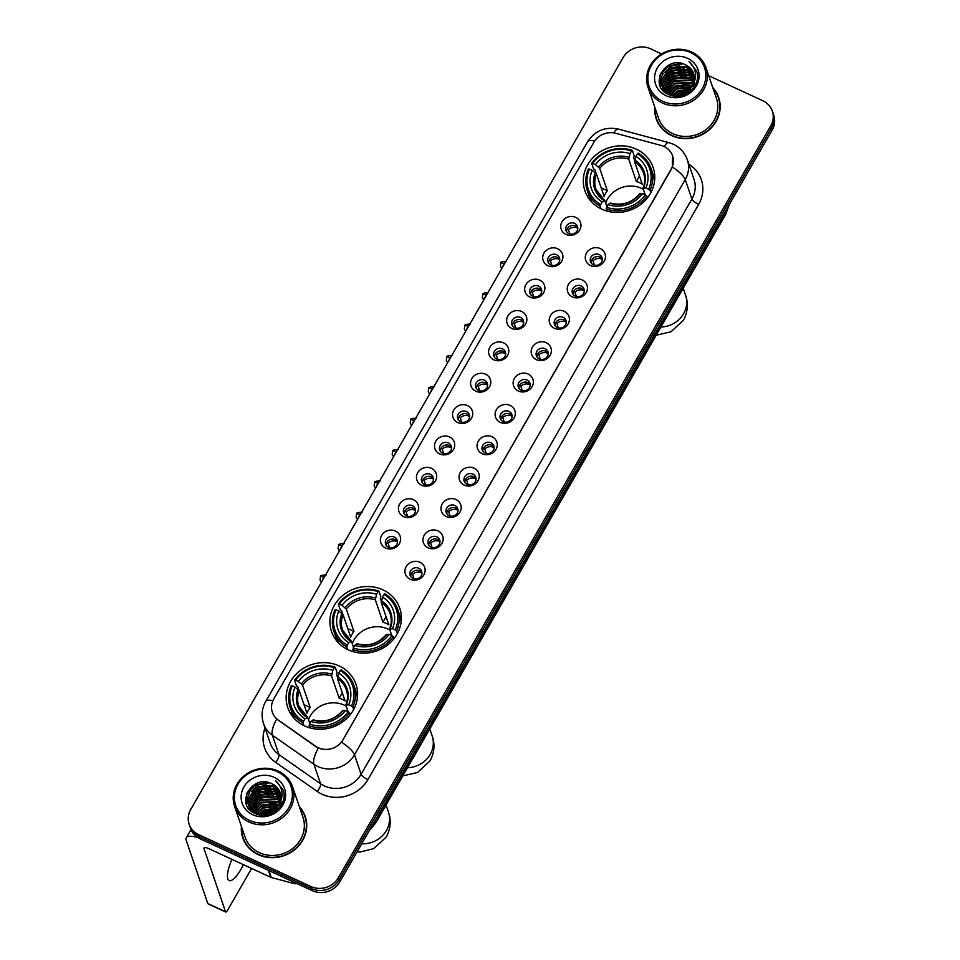 <?xml version="1.0" encoding="UTF-8"?>
<svg xmlns="http://www.w3.org/2000/svg" width="960" height="960" viewBox="0 0 960 960"><rect width="100%" height="100%" fill="white"/><g stroke="black" fill="none" stroke-linecap="round" stroke-linejoin="round"><path stroke-width="1.44" d="M382.884 589.836A36.048 32.988 -18.8 0 0 343.02 595.224A36.048 32.988 -18.8 0 0 331.512 631.476A36.048 32.988 -18.8 0 0 348.372 649.848A36.048 32.988 -18.8 0 0 388.236 644.46A36.048 32.988 -18.8 0 0 399.744 608.208A36.048 32.988 -18.8 0 0 382.884 589.836M339.12 665.928A36.048 32.988 -18.8 0 0 299.268 671.316A36.048 32.988 -18.8 0 0 287.76 707.568A36.048 32.988 -18.8 0 0 304.62 725.94A36.048 32.988 -18.8 0 0 344.472 720.552A36.048 32.988 -18.8 0 0 355.992 684.3A36.048 32.988 -18.8 0 0 339.12 665.928M636.288 149.148A36.048 32.988 -18.8 0 0 596.436 154.524A36.048 32.988 -18.8 0 0 584.916 190.788A36.048 32.988 -18.8 0 0 601.776 209.16A36.048 32.988 -18.8 0 0 641.64 203.772A36.048 32.988 -18.8 0 0 653.148 167.508A36.048 32.988 -18.8 0 0 636.288 149.148M565.968 234.384A10.2 9.336 161.2 0 1 561.996 221.784A10.2 9.336 161.2 0 1 575.736 217.392A10.2 9.336 161.2 0 1 579.708 229.98A10.2 9.336 161.2 0 1 565.968 234.384M574.668 223.392A6.12 5.604 -18.8 0 0 565.944 230.46A6.12 5.604 -18.8 0 0 575.58 232.668A6.12 5.604 -18.8 0 0 574.668 223.392M547.932 265.74A10.2 9.336 161.2 0 1 543.96 253.152A10.2 9.336 161.2 0 1 557.7 248.76A10.2 9.336 161.2 0 1 561.672 261.348A10.2 9.336 161.2 0 1 547.932 265.74M556.632 254.748A6.12 5.604 -18.8 0 0 547.908 261.828A6.12 5.604 -18.8 0 0 557.544 264.024A6.12 5.604 -18.8 0 0 556.632 254.748M529.896 297.108A10.2 9.336 161.2 0 1 525.924 284.52A10.2 9.336 161.2 0 1 539.664 280.128A10.2 9.336 161.2 0 1 543.636 292.716A10.2 9.336 161.2 0 1 529.896 297.108M538.596 286.116A6.12 5.604 -18.8 0 0 529.872 293.184A6.12 5.604 -18.8 0 0 539.508 295.392A6.12 5.604 -18.8 0 0 538.596 286.116M511.86 328.476A10.2 9.336 161.2 0 1 507.888 315.888A10.2 9.336 161.2 0 1 521.628 311.484A10.2 9.336 161.2 0 1 525.6 324.072A10.2 9.336 161.2 0 1 511.86 328.476M520.56 317.484A6.12 5.604 -18.8 0 0 511.836 324.552A6.12 5.604 -18.8 0 0 521.472 326.76A6.12 5.604 -18.8 0 0 520.56 317.484M493.824 359.832A10.2 9.336 161.2 0 1 489.852 347.244A10.2 9.336 161.2 0 1 503.592 342.852A10.2 9.336 161.2 0 1 507.564 355.44A10.2 9.336 161.2 0 1 493.824 359.832M502.524 348.852A6.12 5.604 -18.8 0 0 493.8 355.92A6.12 5.604 -18.8 0 0 503.436 358.128A6.12 5.604 -18.8 0 0 502.524 348.852M475.788 391.2A10.2 9.336 161.2 0 1 471.816 378.612A10.2 9.336 161.2 0 1 485.556 374.22A10.2 9.336 161.2 0 1 489.54 386.808A10.2 9.336 161.2 0 1 475.788 391.2M484.488 380.208A6.12 5.604 -18.8 0 0 475.764 387.288A6.12 5.604 -18.8 0 0 485.4 389.484A6.12 5.604 -18.8 0 0 484.488 380.208M457.752 422.568A10.2 9.336 161.2 0 1 453.78 409.98A10.2 9.336 161.2 0 1 467.52 405.588A10.2 9.336 161.2 0 1 471.504 418.176A10.2 9.336 161.2 0 1 457.752 422.568M466.452 411.576A6.12 5.604 -18.8 0 0 457.728 418.644A6.12 5.604 -18.8 0 0 467.364 420.852A6.12 5.604 -18.8 0 0 466.452 411.576M439.716 453.936A10.2 9.336 161.2 0 1 435.744 441.348A10.2 9.336 161.2 0 1 449.484 436.944A10.2 9.336 161.2 0 1 453.468 449.532A10.2 9.336 161.2 0 1 439.716 453.936M448.416 442.944A6.12 5.604 -18.8 0 0 439.692 450.012A6.12 5.604 -18.8 0 0 449.328 452.22A6.12 5.604 -18.8 0 0 448.416 442.944M421.68 485.292A10.2 9.336 161.2 0 1 417.708 472.704A10.2 9.336 161.2 0 1 431.448 468.312A10.2 9.336 161.2 0 1 435.432 480.9A10.2 9.336 161.2 0 1 421.68 485.292M430.38 474.312A6.12 5.604 -18.8 0 0 421.656 481.38A6.12 5.604 -18.8 0 0 431.292 483.588A6.12 5.604 -18.8 0 0 430.38 474.312M403.656 516.66A10.2 9.336 161.2 0 1 399.672 504.072A10.2 9.336 161.2 0 1 413.412 499.68A10.2 9.336 161.2 0 1 417.396 512.268A10.2 9.336 161.2 0 1 403.656 516.66M412.344 505.668A6.12 5.604 -18.8 0 0 403.632 512.748A6.12 5.604 -18.8 0 0 413.256 514.944A6.12 5.604 -18.8 0 0 412.344 505.668M385.62 548.028A10.2 9.336 161.2 0 1 381.636 535.44A10.2 9.336 161.2 0 1 395.376 531.036A10.2 9.336 161.2 0 1 399.36 543.636A10.2 9.336 161.2 0 1 385.62 548.028M394.32 537.036A6.12 5.604 -18.8 0 0 385.596 544.104A6.12 5.604 -18.8 0 0 395.22 546.312A6.12 5.604 -18.8 0 0 394.32 537.036M590.496 265.572A10.2 9.336 161.2 0 1 586.524 252.984A10.2 9.336 161.2 0 1 600.264 248.592A10.2 9.336 161.2 0 1 604.236 261.18A10.2 9.336 161.2 0 1 590.496 265.572M599.196 254.58A6.12 5.604 -18.8 0 0 590.472 261.66A6.12 5.604 -18.8 0 0 600.108 263.856A6.12 5.604 -18.8 0 0 599.196 254.58M572.46 296.94A10.2 9.336 161.2 0 1 568.488 284.352A10.2 9.336 161.2 0 1 582.228 279.948A10.2 9.336 161.2 0 1 586.2 292.548A10.2 9.336 161.2 0 1 572.46 296.94M581.16 285.948A6.12 5.604 -18.8 0 0 572.436 293.016A6.12 5.604 -18.8 0 0 582.072 295.224A6.12 5.604 -18.8 0 0 581.16 285.948M554.424 328.308A10.2 9.336 161.2 0 1 550.452 315.72A10.2 9.336 161.2 0 1 564.192 311.316A10.2 9.336 161.2 0 1 568.164 323.904A10.2 9.336 161.2 0 1 554.424 328.308M563.124 317.316A6.12 5.604 -18.8 0 0 554.4 324.384A6.12 5.604 -18.8 0 0 564.036 326.592A6.12 5.604 -18.8 0 0 563.124 317.316M536.388 359.664A10.2 9.336 161.2 0 1 532.416 347.076A10.2 9.336 161.2 0 1 546.156 342.684A10.2 9.336 161.2 0 1 550.128 355.272A10.2 9.336 161.2 0 1 536.388 359.664M545.088 348.684A6.12 5.604 -18.8 0 0 536.364 355.752A6.12 5.604 -18.8 0 0 546 357.96A6.12 5.604 -18.8 0 0 545.088 348.684M518.352 391.032A10.2 9.336 161.2 0 1 514.38 378.444A10.2 9.336 161.2 0 1 528.12 374.052A10.2 9.336 161.2 0 1 532.092 386.64A10.2 9.336 161.2 0 1 518.352 391.032M527.052 380.04A6.12 5.604 -18.8 0 0 518.328 387.12A6.12 5.604 -18.8 0 0 527.964 389.316A6.12 5.604 -18.8 0 0 527.052 380.04M500.316 422.4A10.2 9.336 161.2 0 1 496.344 409.812A10.2 9.336 161.2 0 1 510.084 405.408A10.2 9.336 161.2 0 1 514.056 418.008A10.2 9.336 161.2 0 1 500.316 422.4M509.016 411.408A6.12 5.604 -18.8 0 0 500.292 418.476A6.12 5.604 -18.8 0 0 509.928 420.684A6.12 5.604 -18.8 0 0 509.016 411.408M482.28 453.768A10.2 9.336 161.2 0 1 478.308 441.168A10.2 9.336 161.2 0 1 492.048 436.776A10.2 9.336 161.2 0 1 496.02 449.364A10.2 9.336 161.2 0 1 482.28 453.768M490.98 442.776A6.12 5.604 -18.8 0 0 482.256 449.844A6.12 5.604 -18.8 0 0 491.892 452.052A6.12 5.604 -18.8 0 0 490.98 442.776M464.244 485.124A10.2 9.336 161.2 0 1 460.272 472.536A10.2 9.336 161.2 0 1 474.012 468.144A10.2 9.336 161.2 0 1 477.984 480.732A10.2 9.336 161.2 0 1 464.244 485.124M472.944 474.132A6.12 5.604 -18.8 0 0 464.22 481.212A6.12 5.604 -18.8 0 0 473.856 483.42A6.12 5.604 -18.8 0 0 472.944 474.132M446.208 516.492A10.2 9.336 161.2 0 1 442.236 503.904A10.2 9.336 161.2 0 1 455.976 499.512A10.2 9.336 161.2 0 1 459.948 512.1A10.2 9.336 161.2 0 1 446.208 516.492M454.908 505.5A6.12 5.604 -18.8 0 0 446.184 512.568A6.12 5.604 -18.8 0 0 455.82 514.776A6.12 5.604 -18.8 0 0 454.908 505.5M428.172 547.86A10.2 9.336 161.2 0 1 424.2 535.272A10.2 9.336 161.2 0 1 437.94 530.868A10.2 9.336 161.2 0 1 441.924 543.456A10.2 9.336 161.2 0 1 428.172 547.86M436.872 536.868A6.12 5.604 -18.8 0 0 428.148 543.936A6.12 5.604 -18.8 0 0 437.784 546.144A6.12 5.604 -18.8 0 0 436.872 536.868M410.136 579.216A10.2 9.336 161.2 0 1 406.164 566.628A10.2 9.336 161.2 0 1 419.904 562.236A10.2 9.336 161.2 0 1 423.888 574.824A10.2 9.336 161.2 0 1 410.136 579.216M418.836 568.236A6.12 5.604 -18.8 0 0 410.112 575.304A6.12 5.604 -18.8 0 0 419.748 577.512A6.12 5.604 -18.8 0 0 418.836 568.236M566.568 231.696A6.12 5.604 161.2 0 1 577.8 227.868M548.532 263.064A6.12 5.604 161.2 0 1 559.764 259.236M530.496 294.432A6.12 5.604 161.2 0 1 541.728 290.592M512.46 325.788A6.12 5.604 161.2 0 1 523.692 321.96M494.424 357.156A6.12 5.604 161.2 0 1 505.656 353.328M476.388 388.524A6.12 5.604 161.2 0 1 487.62 384.696M458.352 419.892A6.12 5.604 161.2 0 1 469.584 416.052M440.316 451.248A6.12 5.604 161.2 0 1 451.548 447.42M422.28 482.616A6.12 5.604 161.2 0 1 433.512 478.788M404.244 513.984A6.12 5.604 161.2 0 1 415.476 510.144M386.208 545.352A6.12 5.604 161.2 0 1 397.44 541.512M591.096 262.896A6.12 5.604 161.2 0 1 602.328 259.056M573.06 294.264A6.12 5.604 161.2 0 1 584.292 290.424M555.024 325.62A6.12 5.604 161.2 0 1 566.256 321.792M536.988 356.988A6.12 5.604 161.2 0 1 548.22 353.16M518.952 388.356A6.12 5.604 161.2 0 1 530.184 384.516M500.916 419.724A6.12 5.604 161.2 0 1 512.148 415.884M482.88 451.08A6.12 5.604 161.2 0 1 494.112 447.252M464.844 482.448A6.12 5.604 161.2 0 1 476.076 478.62M446.808 513.816A6.12 5.604 161.2 0 1 458.04 509.976M428.772 545.172A6.12 5.604 161.2 0 1 440.004 541.344M410.736 576.54A6.12 5.604 161.2 0 1 421.968 572.712M661.092 145.428A18.36 16.8 161.2 0 1 663.996 146.472A18.36 16.8 161.2 0 1 672.588 155.832A18.36 16.8 161.2 0 1 671.148 169.128L342.996 739.812A18.36 16.8 161.2 0 1 315.624 746.22L278.304 720.108A18.36 16.8 161.2 0 1 272.34 712.26A18.36 16.8 161.2 0 1 273.78 698.964L593.904 142.26A18.36 16.8 161.2 0 1 615.732 133.296L661.092 145.428M654.852 107.4A32.988 30.18 -18.8 0 0 656.232 118.824A32.988 30.18 -18.8 0 0 671.664 135.624A32.988 30.18 -18.8 0 0 708.144 130.704A32.988 30.18 -18.8 0 0 718.68 97.512A32.988 30.18 -18.8 0 0 712.788 87.636M655.716 115.656A32.988 30.18 -18.8 0 0 656.616 119.856M241.404 826.404A32.988 30.18 -18.8 0 0 242.784 837.828A32.988 30.18 -18.8 0 0 258.216 854.64A32.988 30.18 -18.8 0 0 294.696 849.708A32.988 30.18 -18.8 0 0 305.232 816.528A32.988 30.18 -18.8 0 0 299.34 806.64M242.268 834.672A32.988 30.18 -18.8 0 0 243.156 838.86M672.612 155.928L672.348 166.992L671.232 169.392L341.58 742.212A23.808 6.648 29.9 0 1 354.48 754.776A27.204 24.888 161.2 0 1 317.832 766.5A27.204 24.888 161.2 0 1 313.92 764.256L272.34 735.168A27.204 24.888 161.2 0 1 263.52 723.54L270.168 743.028A27.204 24.888 -18.8 0 0 278.988 754.644L320.568 783.744A27.204 24.888 -18.8 0 0 324.48 785.976A27.204 24.888 -18.8 0 0 361.116 774.264L691.884 199.044A27.204 24.888 -18.8 0 0 694.008 179.34L687.36 159.852A27.204 24.888 161.2 0 1 685.236 179.568A23.808 6.648 -150.1 0 0 672.348 166.992M661.632 53.94L650.568 48.816A20.4 18.672 -18.8 0 0 623.076 57.612L190.74 809.46A20.4 18.672 -18.8 0 0 189.156 824.244L190.572 828.396A20.4 18.672 -18.8 0 0 200.112 838.8L312.324 890.688L311.616 888.612A20.4 18.672 -18.8 0 0 339.096 879.816L771.432 127.968A20.4 18.672 -18.8 0 0 773.028 113.184A20.4 18.672 -18.8 0 1 771.432 127.968L339.096 879.816A20.4 18.672 -18.8 0 1 311.616 888.612L199.404 836.712L311.616 888.612L310.908 886.536A20.4 18.672 -18.8 0 0 338.388 877.74L770.724 125.892A20.4 18.672 -18.8 0 0 772.32 111.108A20.4 18.672 -18.8 0 0 762.768 100.716L708.732 75.72M189.864 826.32A20.4 18.672 -18.8 0 0 199.404 836.712A20.4 18.672 -18.8 0 1 189.864 826.32M320.784 748.86L315.744 746.592L276.684 719.052A23.808 7.98 125 0 0 272.34 735.168L278.988 754.644A6.804 2.28 -55 0 1 275.64 762.348A34.008 31.116 161.2 0 1 265.02 727.956M189.156 824.244A20.4 18.672 -18.8 0 0 198.696 834.636L310.908 886.536M305.556 817.572A32.988 30.18 -18.8 0 0 303.708 813.708M719.016 98.568A32.988 30.18 -18.8 0 0 717.168 94.704M312.324 890.688A20.4 18.672 -18.8 0 0 339.804 881.892L772.14 130.044A20.4 18.672 -18.8 0 0 773.736 115.26L772.32 111.108M662.82 101.34A29.244 26.76 -18.8 0 0 702.216 88.74A29.244 26.76 -18.8 0 0 690.828 52.656A29.244 26.76 -18.8 0 0 651.432 65.256A29.244 26.76 -18.8 0 0 662.82 101.34M662.352 102.996A30.612 28.008 -18.8 0 0 696.192 98.424A30.612 28.008 -18.8 0 0 705.972 67.632A30.612 28.008 -18.8 0 0 691.656 52.044A30.612 28.008 -18.8 0 0 657.804 56.604A30.612 28.008 -18.8 0 0 648.036 87.396A30.612 28.008 -18.8 0 0 662.352 102.996M648.036 87.396L658.488 118.044A30.612 28.008 -18.8 0 0 672.804 133.644A30.612 28.008 -18.8 0 0 706.656 129.072A30.612 28.008 -18.8 0 0 716.424 98.292L705.972 67.632M719.916 102.756A32.652 29.868 -18.8 0 0 719.064 99.708L718.356 97.632A32.652 29.868 -18.8 0 0 713.076 88.452M655.14 108.216A32.652 29.868 -18.8 0 0 656.556 118.704A32.652 29.868 -18.8 0 0 671.832 135.348A32.652 29.868 -18.8 0 0 707.928 130.464A32.652 29.868 -18.8 0 0 718.356 97.632M675.792 95.268L678.204 93.588L687.948 91.116M676.848 95.268L687.108 91.764M672.66 94.884L677.316 90.996L690.24 88.884M673.344 95.016L677.532 91.644L689.784 89.4M670.392 94.2L676.428 88.392L691.692 86.94M670.908 94.392L676.644 89.04L691.38 87.408M668.556 93.372L675.54 85.8L692.712 85.152M668.988 93.588L675.768 86.448L692.484 85.584M666.756 93.468L666.912 92.844M667.032 92.448L674.652 83.196L691.656 82.464L693.444 83.472M667.392 92.688L674.88 83.844L691.884 83.112L693.288 83.88M665.556 92.676L665.676 91.824M665.748 91.428L673.764 80.604L690.768 79.872L693.936 81.876M666.048 91.692L673.992 81.252L690.996 80.52L693.84 82.272M664.596 91.824L664.62 90.732M664.644 90.36L672.888 78L689.892 77.268L694.248 80.352M664.212 91.584L662.664 88.14L664.8 92.088L664.872 91.008M664.908 90.636L673.104 78.648L690.108 77.916L694.188 80.724M663.816 90.648L663.72 89.592M663.708 89.232L672 75.408L689.004 74.676L694.38 78.876M663.996 90.948L663.936 89.88M663.936 89.52L672.216 76.056L689.22 75.324L694.368 79.236M663.168 89.424L662.976 88.392M662.928 88.056L662.82 86.532L671.112 72.804L688.116 72.072L694.38 77.448M663.324 89.736L663.156 88.704M663.108 88.344L663.048 87.18L671.328 73.452L688.332 72.72L694.392 77.796M662.664 88.14L662.364 87.156M662.28 86.82L661.932 83.928L670.224 70.212L687.228 69.48L694.236 76.068M662.88 88.788L662.508 87.468M662.436 87.132L662.16 84.576L670.44 70.86L687.444 70.128L694.284 76.404M692.304 85.92A17.004 15.552 -18.8 0 0 693.636 73.596A17.004 15.552 -18.8 0 0 685.68 64.932C665.808 53.904 647.76 85.86 668.088 94.2C681.48 101.556 700.512 87.816 697.236 73.272L696.636 70.992L689.04 61.572C696.444 68.736 697.524 76.86 692.304 85.92C686.556 94.32 678.996 96.984 669.624 93.888L661.776 85.548L661.056 81.336L669.336 67.608L686.34 66.876L693.972 74.736M669.84 94.536L661.992 86.196L661.272 81.984L669.564 68.256L686.568 67.536L694.044 75.06M693.12 85.356L694.296 86.04M692.916 85.788L694.14 86.46M693.768 83.688L694.776 84.432M693.624 84.096L694.668 84.828M694.2 82.56L695.004 83.268M685.68 64.932L693.684 73.752M687.564 58.308A22.44 20.532 -18.8 0 0 657.336 67.98A22.44 20.532 -18.8 0 0 666.084 95.676A22.44 20.532 -18.8 0 0 696.312 86.004A22.44 20.532 -18.8 0 0 687.564 58.308M656.556 118.704L657.264 120.792A32.652 29.868 -18.8 0 0 658.464 123.72M689.04 61.572L696.648 71.028M659.82 75.36L668.064 66.588L682.956 63.804M659.232 82.332L662.376 75.144M664.62 72.516L668.952 69.18L683.112 66.288M660.024 85.452L661.068 81.756M661.284 81.228L663.264 77.748M665.508 75.108L669.828 71.784L683.988 68.892M666.384 77.712L670.716 74.376L684.876 71.484M667.272 80.304L671.604 76.98L685.764 74.088M668.16 82.908L672.492 79.572L686.652 76.68M670.824 90.696L675.144 87.372L689.316 84.48M673.5 95.04L676.92 92.568L689.652 89.532M690.408 89.592L691.08 89.676M677.712 95.22L686.376 92.256M687.696 92.136L688.992 92.088M660.576 73.452L667.944 66.264L680.664 63.228M659.16 81.804L663.144 73.68M666.996 70.068L679.584 65.796M659.916 85.128L661.056 81.192M661.332 80.568L664.032 76.284M667.884 72.66L680.46 68.388M668.772 75.264L681.348 70.992M669.66 77.856L682.236 73.584M670.548 80.448L683.124 76.188M673.2 88.248L685.776 83.976M674.976 93.444L687.552 89.172M677.004 95.256L686.976 91.86M643.356 189.372A25.164 23.028 -18.8 0 0 641.364 188.34A25.164 23.028 -18.8 0 0 605.676 203.028M601.068 208.824L600.192 206.244L600.672 204.588A32.376 29.616 -18.8 0 1 589.452 169.056L592.188 170.316A29.244 26.76 -18.8 0 0 602.184 201.96L604.86 200.64L606.936 206.7M596.28 173.712L594.984 169.908L593.592 168.924L591.696 163.356L592.704 163.392A32.376 29.616 -18.8 0 1 631.488 150.984L629.988 153.6A29.244 26.76 -18.8 0 0 595.44 164.652L599.724 168.408L607.344 190.728A25.164 23.028 -18.8 0 0 604.092 196.38L596.472 174.06L592.188 170.316M648.624 189.252L649.98 190.32A33.732 30.864 -18.8 0 0 651.144 168.78A33.732 30.864 -18.8 0 0 638.232 153.096L637.404 153.72A32.376 29.616 -18.8 0 1 648.624 189.252L645.888 187.98A29.244 26.76 -18.8 0 0 635.892 156.336L634.644 161.856L642.252 184.176A25.164 23.028 -18.8 0 0 639.408 182.616A25.164 23.028 -18.8 0 0 636.348 181.452L628.728 159.12L629.988 153.6M631.488 150.984L632.328 150.36L634.224 155.928L633.672 157.536L634.692 160.524M589.452 169.056L588.444 169.02A33.732 30.864 -18.8 0 0 587.28 190.56L589.176 196.116A33.732 30.864 -18.8 0 0 592.452 202.728M606.096 208.968A33.732 30.864 -18.8 0 0 646.728 195.972L645.36 194.904A32.376 29.616 -18.8 0 1 606.576 207.312L606.804 211.02M647.4 197.952L646.728 195.972M587.28 190.56A33.732 30.864 -18.8 0 0 600.192 206.244M632.328 150.36A33.732 30.864 -18.8 0 0 591.696 163.356M606.576 207.312L608.088 204.696A29.244 26.76 -18.8 0 0 642.624 193.644L645.36 194.904M602.184 201.96L600.672 204.588M595.44 164.652L592.704 163.392M642.624 193.644L639.768 194.088M640.332 193.572A26.16 23.94 -18.8 0 1 609.972 203.28L608.088 204.696M595.284 172.74A26.16 23.94 -18.8 0 0 604.068 200.556L604.86 200.64M654.492 181.56A33.732 30.864 -18.8 0 0 653.04 174.336L651.144 168.78M649.98 190.32L650.82 192.756M635.892 156.336L637.404 153.72M645.216 194.844L643.032 188.424L645.888 187.98M643.032 188.424L643.584 187.908A26.16 23.94 -18.8 0 0 634.812 160.104M639.468 176.016L636.348 181.452M607.344 190.728L601.188 187.872M389.94 630.06A25.164 23.028 -18.8 0 0 387.948 629.028A25.164 23.028 -18.8 0 0 352.272 643.728M347.664 649.512L346.788 646.932L347.268 645.276A32.376 29.616 -18.8 0 1 336.048 609.744L338.772 611.004A29.244 26.76 -18.8 0 0 348.768 642.66L351.456 641.328L353.52 647.388M342.864 614.4L341.568 610.608L340.188 609.612L338.292 604.056L339.3 604.08A32.376 29.616 -18.8 0 1 378.084 591.672L376.572 594.3A29.244 26.76 -18.8 0 0 342.036 605.352L346.32 609.096L353.928 631.416A25.164 23.028 -18.8 0 0 350.676 637.08L343.068 614.76L338.772 611.004M395.208 629.94L396.576 631.008A33.732 30.864 -18.8 0 0 397.728 609.468A33.732 30.864 -18.8 0 0 384.816 593.784L383.988 594.408A32.376 29.616 -18.8 0 1 395.208 629.94L392.472 628.68A29.244 26.76 -18.8 0 0 382.488 597.024L381.228 602.544L388.848 624.876A25.164 23.028 -18.8 0 0 386.004 623.316A25.164 23.028 -18.8 0 0 382.932 622.14L375.324 599.82L376.572 594.3M378.084 591.672L378.912 591.06L380.808 596.616L380.268 598.224L381.288 601.224M336.048 609.744L335.028 609.72A33.732 30.864 -18.8 0 0 333.876 631.248L335.772 636.816A33.732 30.864 -18.8 0 0 339.036 643.416M352.692 649.668A33.732 30.864 -18.8 0 0 393.324 636.672L391.956 635.604A32.376 29.616 -18.8 0 1 353.172 648.012L353.388 651.72M393.996 638.64L393.324 636.672M333.876 631.248A33.732 30.864 -18.8 0 0 346.788 646.932M378.912 591.06A33.732 30.864 -18.8 0 0 338.292 604.056M353.172 648.012L354.672 645.384A29.244 26.76 -18.8 0 0 389.22 634.332L391.956 635.604M348.768 642.66L347.268 645.276M342.036 605.352L339.3 604.08M389.22 634.332L386.364 634.788M386.928 634.272A26.16 23.94 -18.8 0 1 356.568 643.98L354.672 645.384M341.88 613.44A26.16 23.94 -18.8 0 0 350.664 641.244L351.456 641.328M401.076 622.248A33.732 30.864 -18.8 0 0 399.624 615.024L397.728 609.468M396.576 631.008L397.404 633.456M382.488 597.024L383.988 594.408M391.812 635.532L389.616 629.124L392.472 628.68M389.616 629.124L390.18 628.608A26.16 23.94 -18.8 0 0 381.396 600.792M386.064 616.716L382.932 622.14M353.928 631.416L347.772 628.572M346.188 706.152A25.164 23.028 -18.8 0 0 344.196 705.12A25.164 23.028 -18.8 0 0 308.52 719.82M303.912 725.604L303.036 723.024L303.504 721.368A32.376 29.616 -18.8 0 1 292.284 685.836L295.02 687.096A29.244 26.76 -18.8 0 0 305.016 718.752L307.704 717.42L309.768 723.48M299.112 690.492L297.816 686.7L296.436 685.704L294.528 680.148L295.548 680.172A32.376 29.616 -18.8 0 1 334.332 667.764L332.82 670.392A29.244 26.76 -18.8 0 0 298.272 681.432L302.568 685.188L310.176 707.508A25.164 23.028 -18.8 0 0 306.924 713.172L299.304 690.852L295.02 687.096M351.456 706.032L352.824 707.1A33.732 30.864 -18.8 0 0 353.976 685.56A33.732 30.864 -18.8 0 0 341.064 669.876L340.236 670.5A32.376 29.616 -18.8 0 1 351.456 706.032L348.72 704.772A29.244 26.76 -18.8 0 0 338.724 673.116L337.476 678.636L345.084 700.956A25.164 23.028 -18.8 0 0 342.252 699.408A25.164 23.028 -18.8 0 0 339.18 698.232L331.572 675.912L332.82 670.392M334.332 667.764L335.16 667.152L337.056 672.708L336.516 674.316L337.536 677.316M292.284 685.836L291.276 685.8A33.732 30.864 -18.8 0 0 290.124 707.34L292.02 712.908A33.732 30.864 -18.8 0 0 295.284 719.508M308.94 725.76A33.732 30.864 -18.8 0 0 349.56 712.764L348.204 711.696A32.376 29.616 -18.8 0 1 309.408 724.104L309.636 727.812M350.232 714.732L349.56 712.764M290.124 707.34A33.732 30.864 -18.8 0 0 303.036 723.024M335.16 667.152A33.732 30.864 -18.8 0 0 294.528 680.148M309.408 724.104L310.92 721.476A29.244 26.76 -18.8 0 0 345.468 710.424L348.204 711.696M305.016 718.752L303.504 721.368M298.272 681.432L295.548 680.172M345.468 710.424L342.612 710.868M343.164 710.364A26.16 23.94 -18.8 0 1 312.816 720.072L310.92 721.476M298.128 689.52A26.16 23.94 -18.8 0 0 306.9 717.336L307.704 717.42M357.324 698.34A33.732 30.864 -18.8 0 0 355.872 691.116L353.976 685.56M352.824 707.1L353.652 709.548M338.724 673.116L340.236 670.5M348.048 711.624L345.864 705.216L348.72 704.772M345.864 705.216L346.428 704.7A26.16 23.94 -18.8 0 0 337.644 676.884M342.3 692.796L339.18 698.232M310.176 707.508L304.02 704.664M602.34 259.44A7.476 6.84 -18.8 0 0 601.8 259.164A7.476 6.84 -18.8 0 0 592.944 260.808L594.432 265.152M591.792 259.908L592.944 260.808M584.304 290.808A7.476 6.84 -18.8 0 0 583.764 290.532A7.476 6.84 -18.8 0 0 574.908 292.164L576.396 296.52M573.756 291.276L574.908 292.164M566.268 322.176A7.476 6.84 -18.8 0 0 565.728 321.9A7.476 6.84 -18.8 0 0 556.872 323.532L558.36 327.888M555.72 322.644L556.872 323.532M548.232 353.532A7.476 6.84 -18.8 0 0 547.692 353.256A7.476 6.84 -18.8 0 0 538.836 354.9L540.324 359.244M537.684 354L538.836 354.9M530.196 384.9A7.476 6.84 -18.8 0 0 529.656 384.624A7.476 6.84 -18.8 0 0 520.8 386.268L522.288 390.612M519.648 385.368L520.8 386.268M512.16 416.268A7.476 6.84 -18.8 0 0 511.62 415.992A7.476 6.84 -18.8 0 0 502.764 417.624L504.252 421.98M501.612 416.736L502.764 417.624M494.124 447.636A7.476 6.84 -18.8 0 0 493.584 447.36A7.476 6.84 -18.8 0 0 484.728 448.992L486.216 453.348M483.576 448.092L484.728 448.992M476.088 478.992A7.476 6.84 -18.8 0 0 475.548 478.716A7.476 6.84 -18.8 0 0 466.692 480.36L468.18 484.704M465.54 479.46L466.692 480.36M458.052 510.36A7.476 6.84 -18.8 0 0 457.512 510.084A7.476 6.84 -18.8 0 0 448.656 511.728L450.144 516.072M447.504 510.828L448.656 511.728M440.016 541.728A7.476 6.84 -18.8 0 0 439.476 541.452A7.476 6.84 -18.8 0 0 430.62 543.084L432.108 547.44M429.468 542.196L430.62 543.084M421.98 573.096A7.476 6.84 -18.8 0 0 421.44 572.82A7.476 6.84 -18.8 0 0 412.584 574.452L414.072 578.808M411.432 573.552L412.584 574.452M577.812 228.252A7.476 6.84 -18.8 0 0 577.272 227.976A7.476 6.84 -18.8 0 0 568.416 229.608L569.904 233.964M567.264 228.708L568.416 229.608M559.776 259.608A7.476 6.84 -18.8 0 0 559.236 259.332A7.476 6.84 -18.8 0 0 550.38 260.976L551.868 265.32M549.228 260.076L550.38 260.976M541.74 290.976A7.476 6.84 -18.8 0 0 541.2 290.7A7.476 6.84 -18.8 0 0 532.344 292.344L533.832 296.688M531.192 291.444L532.344 292.344M523.704 322.344A7.476 6.84 -18.8 0 0 523.164 322.068A7.476 6.84 -18.8 0 0 514.308 323.7L515.796 328.056M513.156 322.812L514.308 323.7M505.668 353.712A7.476 6.84 -18.8 0 0 505.128 353.436A7.476 6.84 -18.8 0 0 496.272 355.068L497.76 359.424M495.12 354.168L496.272 355.068M487.632 385.068A7.476 6.84 -18.8 0 0 487.092 384.792A7.476 6.84 -18.8 0 0 478.236 386.436L479.724 390.78M477.084 385.536L478.236 386.436M469.596 416.436A7.476 6.84 -18.8 0 0 469.056 416.16A7.476 6.84 -18.8 0 0 460.2 417.804L461.688 422.148M459.048 416.904L460.2 417.804M451.56 447.804A7.476 6.84 -18.8 0 0 451.02 447.528A7.476 6.84 -18.8 0 0 442.164 449.16L443.652 453.516M441.012 448.272L442.164 449.16M433.524 479.172A7.476 6.84 -18.8 0 0 432.984 478.884A7.476 6.84 -18.8 0 0 424.128 480.528L425.616 484.884M422.976 479.628L424.128 480.528M415.488 510.528A7.476 6.84 -18.8 0 0 414.948 510.252A7.476 6.84 -18.8 0 0 406.092 511.896L407.58 516.24M404.94 510.996L406.092 511.896M397.452 541.896A7.476 6.84 -18.8 0 0 396.912 541.62A7.476 6.84 -18.8 0 0 388.056 543.264L389.544 547.608M386.904 542.364L388.056 543.264M231.936 859.356A21.768 6.336 114.8 0 0 229.092 880.584A21.768 6.336 114.8 0 0 241.068 869.136A21.768 6.336 114.8 0 0 243.42 864.672M198.156 837.744A27.204 7.596 -150.1 0 0 186.3 837.792A27.204 7.596 -150.1 0 0 186.264 840.42L207.804 903.552L225.516 911.748L203.988 848.616A6.804 1.896 29.9 0 1 203.988 847.956A6.804 1.896 29.9 0 1 209.004 848.748L270.756 877.308L268.392 870.372M225.516 911.748A3.396 0.996 114.8 0 0 225.72 912L207.996 903.804A3.396 0.996 -65.2 0 1 207.804 903.552M225.72 912A3.396 0.996 114.8 0 0 227.592 910.212L251.604 868.452M296.664 883.44A3.396 3.108 161.2 0 1 294.252 883.644L271.296 877.5A3.396 3.108 161.2 0 1 270.756 877.308M249.372 820.356A29.244 26.76 -18.8 0 0 288.768 807.756A29.244 26.76 -18.8 0 0 277.368 771.66A29.244 26.76 -18.8 0 0 237.984 784.26A29.244 26.76 -18.8 0 0 249.372 820.356M248.904 822A30.612 28.008 -18.8 0 0 282.744 817.44A30.612 28.008 -18.8 0 0 292.524 786.648A30.612 28.008 -18.8 0 0 278.196 771.048A30.612 28.008 -18.8 0 0 244.356 775.62A30.612 28.008 -18.8 0 0 234.588 806.412A30.612 28.008 -18.8 0 0 248.904 822M234.588 806.412L245.04 837.06A30.612 28.008 -18.8 0 0 259.356 852.66A30.612 28.008 -18.8 0 0 293.196 848.088A30.612 28.008 -18.8 0 0 302.976 817.296L292.524 786.648M306.456 821.772A32.652 29.868 -18.8 0 0 305.616 818.724L304.908 816.636A32.652 29.868 -18.8 0 0 299.616 807.456M241.68 827.22A32.652 29.868 -18.8 0 0 243.108 837.72A32.652 29.868 -18.8 0 0 258.384 854.352A32.652 29.868 -18.8 0 0 294.48 849.48A32.652 29.868 -18.8 0 0 304.908 816.636M262.344 814.272L264.744 812.604L274.5 810.132M263.4 814.272L273.648 810.78M259.212 813.888L263.868 810L276.792 807.9M259.884 814.032L264.084 810.66L276.324 808.416M256.932 813.216L262.98 807.408L278.244 805.956M257.46 813.408L263.196 808.056L277.932 806.424M255.108 812.388L262.092 804.804L279.264 804.168M255.54 812.604L262.308 805.464L279.036 804.6M253.296 812.484L253.464 811.86M253.584 811.452L261.204 802.212L278.208 801.48L279.996 802.488M253.944 811.692L261.42 802.86L278.424 802.128L279.84 802.896M252.108 811.692L252.228 810.828M252.288 810.444L260.316 799.608L277.32 798.888L280.488 800.892M252.6 810.708L260.544 800.268L277.548 799.536L280.38 801.288M251.148 810.84L251.172 809.748M251.196 809.376L259.428 797.016L276.432 796.284L280.788 799.368M251.364 811.116L251.412 810.024M251.448 809.652L259.656 797.664L276.66 796.932L280.728 799.74M250.368 809.664L250.272 808.608M250.26 808.248L258.54 794.424L275.544 793.692L280.932 797.892M250.548 809.964L250.488 808.896M250.476 808.536L258.768 795.072L275.772 794.34L280.908 798.252M249.72 808.428L249.528 807.408M249.48 807.06L249.372 805.536L257.664 791.82L274.668 791.088L280.92 796.464M249.864 808.74L249.696 807.708M249.66 807.36L249.6 806.196L257.88 792.468L274.884 791.736L280.944 796.812M251.34 811.104L248.916 806.172M248.832 805.836L248.484 802.944L256.776 789.228L273.78 788.496L280.788 795.084M250.764 810.6L249.06 806.484M248.988 806.148L248.712 803.592L256.992 789.876L273.996 789.144L280.836 795.42M278.856 804.924A17.004 15.552 -18.8 0 0 280.176 792.612A17.004 15.552 -18.8 0 0 272.22 783.948C252.36 772.92 234.312 804.876 254.64 813.216C268.032 820.572 287.052 806.832 283.788 792.276L283.176 790.008L275.58 780.588C282.984 787.752 284.076 795.864 278.856 804.924C273.108 813.336 265.548 816 256.164 812.904L248.328 804.564L247.596 800.34L255.888 786.624L272.892 785.892L280.512 793.74M256.392 813.552L248.544 805.212L247.824 801L256.104 787.272L273.108 786.54L280.596 794.076M279.672 804.372L280.836 805.056M279.468 804.804L280.692 805.476M280.32 802.704L281.316 803.448M280.176 803.112L281.22 803.844M280.752 801.576L281.556 802.272M272.22 783.948L280.236 792.768M274.116 777.324A22.44 20.532 -18.8 0 0 243.888 786.996A22.44 20.532 -18.8 0 0 252.636 814.692A22.44 20.532 -18.8 0 0 282.864 805.02A22.44 20.532 -18.8 0 0 274.116 777.324M243.108 837.72L243.816 839.796A32.652 29.868 -18.8 0 0 245.004 842.724M275.58 780.588L283.188 790.044M246.372 794.364L254.604 785.604L269.508 782.82M245.784 801.348L248.928 794.16M251.16 791.532L255.492 788.196L269.652 785.304M246.576 804.456L247.608 800.772M247.836 800.244L249.816 796.752M252.048 794.124L256.38 790.8L270.54 787.908M252.936 796.716L257.268 793.392L271.428 790.5M253.824 799.32L258.156 795.984L272.316 793.104M254.712 801.912L259.044 798.588L273.204 795.696M257.364 809.712L261.696 806.376L275.856 803.484M260.052 814.056L263.472 811.572L276.204 808.548M276.96 808.608L277.632 808.68M264.264 814.236L272.928 811.272M274.248 811.152L275.544 811.104M247.116 792.468L254.496 785.268L267.216 782.244M245.712 800.82L249.696 792.696M253.548 789.072L266.124 784.812M246.456 804.144L247.596 800.208M247.872 799.572L250.584 795.288M254.436 791.676L267.012 787.404M255.324 794.268L267.9 790.008M256.212 796.872L268.788 792.6M257.088 799.464L269.676 795.204M259.752 807.264L272.328 802.992M261.528 812.46L274.104 808.188M263.556 814.272L273.516 810.876M367.908 779.592A6.804 1.896 29.9 0 1 361.116 774.264L354.48 754.776L685.236 179.568L691.884 199.044A6.804 1.896 29.9 0 0 698.676 204.372L367.908 779.592A34.008 31.116 161.2 0 1 322.104 794.244A34.008 31.116 161.2 0 1 317.232 791.436L275.64 762.348M687.36 159.852C684.78 152.7 680.064 147.48 673.236 144.204L668.856 142.62A23.808 5.676 105 0 0 664.188 146.568M272.916 700.656A23.808 6.648 -150.1 0 0 265.68 701.532C261.792 708.54 261.072 715.872 263.52 723.54M265.68 701.532L587.484 141.888A23.808 6.648 29.9 0 1 594.684 141.012M587.484 141.888C594.888 130.692 605.172 126.42 618.312 129.096A23.808 5.676 105 0 0 613.752 132.876M318.324 748.02A23.808 7.98 125 0 0 313.92 764.256L320.568 783.744A6.804 2.28 -55 0 1 317.232 791.436M688.872 164.268A34.008 31.116 161.2 0 1 698.676 204.372M338.388 877.74L339.804 881.892M770.724 125.892L772.14 130.044M198.696 834.636L200.112 838.8M370.872 827.88A27.204 24.888 -18.8 0 0 375.684 821.748L725.988 212.568A27.204 24.888 -18.8 0 0 728.748 205.5M725.496 211.152L725.988 212.568A13.608 3.804 29.9 0 1 725.964 213.888L375.672 823.068A13.608 3.804 29.9 0 0 375.684 821.748L375.204 820.332M683.208 288.252L685.584 295.236A25.5 23.34 161.2 0 1 683.592 313.716A25.5 23.34 161.2 0 1 660.9 327.036M596.472 174.06A25.164 23.028 -18.8 0 0 595.932 189.372A25.164 23.028 -18.8 0 0 604.452 200.364M628.728 159.12A25.164 23.028 -18.8 0 0 599.724 168.408M628.896 157.368A26.16 23.94 -18.8 0 0 598.548 167.076M643.02 188.136C645.024 183.036 645.204 178.032 643.572 173.124A25.164 23.028 -18.8 0 0 634.644 161.856M429.792 728.94L432.18 735.936A25.5 23.34 161.2 0 1 430.188 754.416A25.5 23.34 161.2 0 1 407.496 767.724M343.068 614.76A25.164 23.028 -18.8 0 0 342.528 630.06A25.164 23.028 -18.8 0 0 351.036 641.052M375.324 599.82A25.164 23.028 -18.8 0 0 346.32 609.096M375.492 598.068A26.16 23.94 -18.8 0 0 345.132 607.776M389.604 628.824C391.608 623.724 391.8 618.72 390.156 613.812A25.164 23.028 -18.8 0 0 381.228 602.544M386.04 805.032L388.428 812.028A25.5 23.34 161.2 0 1 386.424 830.496A25.5 23.34 161.2 0 1 361.704 843.804M299.304 690.852A25.164 23.028 -18.8 0 0 298.764 706.152A25.164 23.028 -18.8 0 0 307.284 717.144M331.572 675.912A25.164 23.028 -18.8 0 0 302.568 685.188M331.74 674.148A26.16 23.94 -18.8 0 0 301.38 683.868M345.852 704.916C347.856 699.816 348.036 694.812 346.404 689.904A25.164 23.028 -18.8 0 0 337.476 678.636M506.58 261.3C502.044 261.492 500.148 262.092 500.892 263.112A4.416 1.236 29.9 0 1 504.144 263.628A4.416 1.284 -65.2 0 1 505.836 261.492M502.8 266.784A4.416 1.284 -65.2 0 1 504.144 263.628M488.544 292.668C484.008 292.848 482.112 293.46 482.856 294.48A4.416 1.236 29.9 0 1 486.108 294.996A4.416 1.284 -65.2 0 1 487.8 292.86M484.764 298.152A4.416 1.284 -65.2 0 1 486.108 294.996M470.508 324.036C465.972 324.216 464.076 324.816 464.82 325.836A4.416 1.236 29.9 0 1 468.072 326.352A4.416 1.284 -65.2 0 1 469.764 324.228M466.728 329.508A4.416 1.284 -65.2 0 1 468.072 326.352M452.472 355.392C447.936 355.584 446.04 356.184 446.784 357.204A4.416 1.236 29.9 0 1 450.036 357.72A4.416 1.284 -65.2 0 1 451.728 355.596M448.692 360.876A4.416 1.284 -65.2 0 1 450.036 357.72M434.436 386.76C429.9 386.94 428.004 387.552 428.748 388.572A4.416 1.236 29.9 0 1 432 389.088A4.416 1.284 -65.2 0 1 433.692 386.952M430.656 392.244A4.416 1.284 -65.2 0 1 432 389.088M416.4 418.128C411.864 418.308 409.968 418.908 410.712 419.94A4.416 1.236 29.9 0 1 413.964 420.456A4.416 1.284 -65.2 0 1 415.656 418.32M412.62 423.6A4.416 1.284 -65.2 0 1 413.964 420.456M398.364 449.496C393.828 449.676 391.932 450.276 392.676 451.296A4.416 1.236 29.9 0 1 395.928 451.812A4.416 1.284 -65.2 0 1 397.62 449.688M394.584 454.968A4.416 1.284 -65.2 0 1 395.928 451.812M380.328 480.852C375.792 481.044 373.896 481.644 374.64 482.664A4.416 1.236 29.9 0 1 377.892 483.18A4.416 1.284 -65.2 0 1 379.584 481.056M376.548 486.336A4.416 1.284 -65.2 0 1 377.892 483.18M362.292 512.22C357.756 512.4 355.86 513.012 356.604 514.032A4.416 1.236 29.9 0 1 359.856 514.548A4.416 1.284 -65.2 0 1 361.56 512.412M358.512 517.704A4.416 1.284 -65.2 0 1 359.856 514.548M344.256 543.588C339.72 543.768 337.824 544.368 338.568 545.4A4.416 1.236 29.9 0 1 341.82 545.904A4.416 1.284 -65.2 0 1 343.524 543.78M340.476 549.06A4.416 1.284 -65.2 0 1 341.82 545.904M326.22 574.956C321.696 575.136 319.8 575.736 320.532 576.756A4.416 1.236 29.9 0 1 323.784 577.272A4.416 1.284 -65.2 0 1 325.488 575.148M322.44 580.428A4.416 1.284 -65.2 0 1 323.784 577.272M203.988 848.616L204.564 847.62M268.944 870.624L271.296 877.5M294.252 883.644L293.724 882.084M668.856 142.62L618.312 129.096M729.156 204.78L725.964 213.888M369.336 830.544L375.672 823.068M661.992 86.196L661.776 85.548M685.584 295.236C688.512 303.588 687.816 311.892 683.496 320.148L670.992 331.788L656.208 335.208M610.536 203.1C622.164 205.956 631.92 202.836 639.792 193.728M604.704 200.4L595.932 189.372M432.18 735.936C435.108 744.288 434.412 752.592 430.092 760.836L417.588 772.488L402.792 775.896M357.12 643.788C368.76 646.656 378.516 643.536 386.388 634.428M351.288 641.088L342.528 630.06M388.428 812.028C391.344 820.38 390.648 828.672 386.34 836.928L373.836 848.58L360.732 851.916L357.012 851.976M313.368 719.88C325.008 722.748 334.764 719.616 342.636 710.52M307.536 717.18L298.764 706.152M501.756 268.596L500.388 266.172L500.892 263.112M483.72 299.964L482.352 297.54L482.856 294.48M465.684 331.32L464.316 328.908L464.82 325.836M447.648 362.688L446.28 360.264L446.784 357.204M429.612 394.056L428.244 391.632L428.748 388.572M411.576 425.424L410.208 423L410.712 419.94M393.54 456.78L392.172 454.368L392.676 451.296M375.504 488.148L374.136 485.724L374.64 482.664M357.468 519.516L356.1 517.092L356.604 514.032M339.432 550.884L338.064 548.46L338.568 545.4M321.396 582.24L320.028 579.828L320.532 576.756M186.3 837.792L191.028 829.584M249.432 807.804L249.216 807.156M248.544 805.212L248.328 804.564"/></g></svg>
